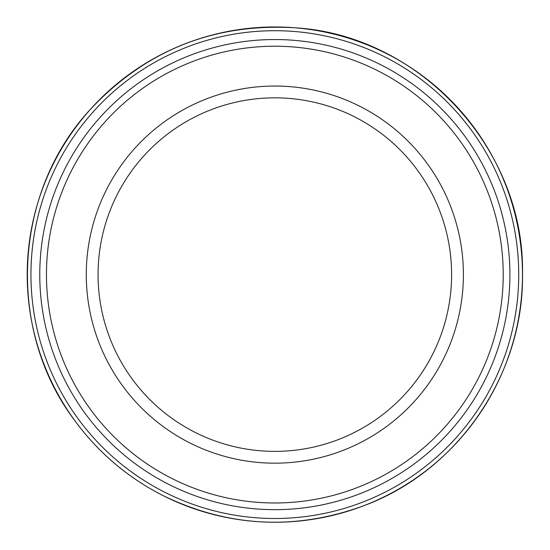 <?xml version="1.0" encoding="UTF-8"?>
<svg xmlns="http://www.w3.org/2000/svg" width="550" height="550" viewBox="0 0 550 550"><rect width="100%" height="100%" fill="white"/><g stroke="black" fill="none" stroke-linecap="round" stroke-linejoin="round"><path stroke-width="0.82" d="M463.396 274.608A188.554 188.554 0 0 1 180.558 437.903A188.554 188.554 0 0 1 180.558 111.313A188.554 188.554 0 0 1 463.396 274.608A188.554 188.554 0 0 1 180.558 437.903A188.554 188.554 0 0 1 180.558 111.313A188.554 188.554 0 0 1 463.396 274.608M518.547 284.054A243.897 243.897 0 0 0 305.614 32.656A243.897 243.897 0 0 0 32.093 250.917A243.897 243.897 0 0 0 258.259 517.935A243.897 243.897 0 0 0 518.547 284.054M522.473 274.196A247.637 247.637 0 0 0 296.134 27.885A247.637 247.637 0 0 0 27.596 260.535A247.637 247.637 0 0 0 268.001 522.149A247.637 247.637 0 0 0 522.473 274.196M451.605 274.608A176.77 176.77 0 0 1 186.45 427.694A176.77 176.77 0 0 1 186.45 121.516A176.77 176.77 0 0 1 451.605 274.608M509.905 274.608A235.07 235.07 0 0 1 157.3 478.177A235.07 235.07 0 0 1 157.3 71.032A235.07 235.07 0 0 1 509.905 274.608M503.216 274.608A228.381 228.381 0 0 1 160.648 472.388A228.381 228.381 0 0 1 160.648 76.821A228.381 228.381 0 0 1 503.216 274.608M296.017 27.851C214.486 22.784 145.819 50.084 90.014 109.746C13.111 192.906 6.215 329.539 74.353 420.014C97.542 451.77 126.583 476.699 161.487 494.808C227.851 527.45 295.707 530.929 365.069 505.251C458.48 470.106 524.026 373.862 522.5 274.072C525.037 149.621 420.255 35.702 296.017 27.851"/></g></svg>
